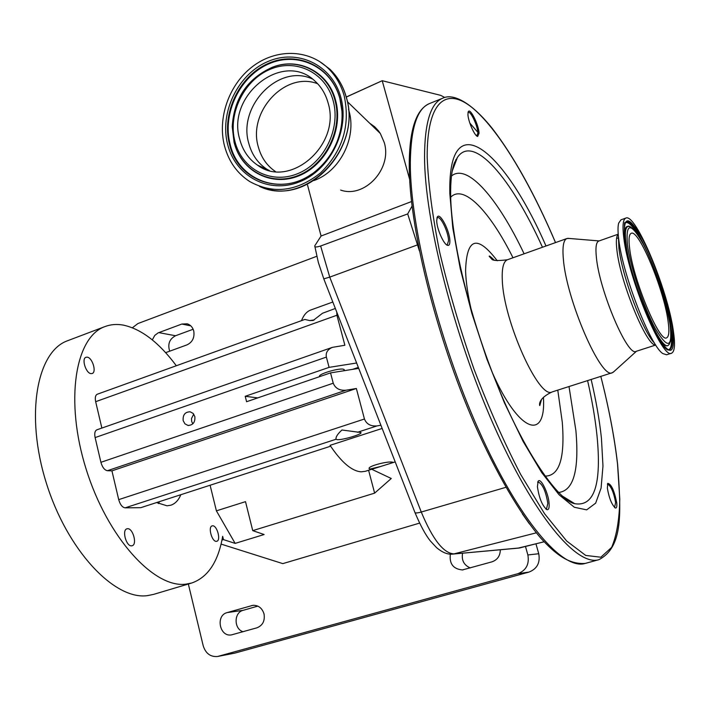 <?xml version="1.0" encoding="UTF-8"?>
<svg xmlns="http://www.w3.org/2000/svg" width="710" height="710" viewBox="0 0 710 710"><rect width="100%" height="100%" fill="white"/><g stroke="black" fill="none" stroke-linecap="round" stroke-linejoin="round"><path stroke-width="1.06" d="M629.672 248.775C628.474 239.43 628.989 234.273 631.217 233.306C638.68 228.877 663.646 288.713 667.977 320.565C669.503 330.94 669.06 336.691 666.637 337.818C659.643 343.187 633.293 280.255 629.672 248.775M673.302 330.541C675.343 344.146 674.775 351.69 671.607 353.181C662.643 360.298 628.323 278.338 623.788 237.743C622.306 225.869 622.981 219.31 625.821 218.094C635.565 212.547 667.586 289.343 673.302 330.541M671.607 353.181L666.654 354.769L662.883 353.598C650.511 346.347 622.617 274.672 618.756 239.518C617.807 231.948 617.771 226.49 618.667 223.126L620.984 219.816M655.721 345.024L636.116 351.352C627.835 357.343 599.471 291.02 596.409 257.57C595.353 247.675 596.134 242.172 598.734 241.063L598.796 241.045M614.043 371.507L612.393 372.679C601.405 380.4 566.145 299.451 563.323 258.582C562.311 246.636 563.509 239.945 566.926 238.524L569.083 238.445M436.703 220.464L437.369 216.94C440.031 212.033 449.962 231.336 449.874 241.116C449.9 244.231 449.173 245.651 447.682 245.358C443.856 244.888 436.588 228.451 436.703 220.464M467.925 114.239L468.343 111.594C470.313 107.725 478.948 125.333 479.046 133.311L477.67 136.444C474.688 136.267 467.961 120.966 467.925 114.239M607.352 488.134L607.795 483.359C611.301 484.042 614.283 490.548 616.733 502.849C617.088 506.541 616.644 508.253 615.392 507.996C611.789 504.81 609.109 498.18 607.352 488.134M537.408 486.607L538.18 481.238C540.718 477.191 548.59 493.423 549.114 503.692C549.371 508.049 548.626 510.037 546.904 509.647C542.271 505.822 539.112 498.145 537.408 486.607M446.537 244.755L447.291 244.719L448.534 240.788C448.605 232.498 440.653 215.822 437.466 217.677L436.898 218.13M476.756 135.956L477.892 133.01C477.812 126.14 470.686 110.804 468.272 112.375L468.005 112.562M614.549 507.455L615.632 502.6C613.68 492.19 611.017 486.03 607.653 484.122L607.405 484.255M545.83 508.999L546.496 509.008L547.827 503.408C545.821 491.231 542.617 484.087 538.207 481.983L537.665 482.347M522.347 513.854L529.527 524.033M412.04 206.104L407.691 213.923L419.37 250.799M444.797 97.51L440.733 95.362L382.22 80.709L409.67 179.444M307.554 185.141L321.08 236.022L314.779 245.811C314.459 247.275 316.411 247.328 320.636 245.997L407.691 213.923M346.276 97.084L382.22 80.709M321.08 236.022L411.516 201.56M382.158 428.449L330.052 445.339C341.483 462.379 351.876 471.209 361.221 471.83L365.33 471.298L380.116 466.647M392.16 462.103C387.527 461.056 366.813 466.355 369.253 468.742L370.158 469.026L380.675 466.47L389.595 463.674L392.967 462.245L392.16 462.103M310.838 309.986L310.678 310.039C306.773 311.504 303.711 315.036 301.502 320.645M368.596 470.268L374.631 493.13L391.263 478.496L371.747 469.274M374.631 493.13L252.733 530.636L245.5 501.65L216.399 510.845L210.098 485.232M252.733 530.636L264.12 534.532L235.143 543.39L223.481 539.627L222.656 536.307C218.29 561.699 208.003 577.257 191.798 582.99L153.555 594.394L147.405 595.637C114.452 600.341 67.042 550.206 46.194 482.587C25.01 415.057 36.805 351.459 67.583 340.729L67.991 340.578M216.399 510.845L235.143 543.39M221.955 540.097L223.481 539.627M419.566 523.119L282.802 563.625L221.076 544.091M165.643 352.666L186.996 344.874C192.499 342.176 194.753 337.552 193.75 331.011C192.712 327.301 190.546 324.905 187.254 323.822L181.849 324.044L158.135 332.875L154.789 335.386L152.313 339.895M227.182 612.579C215.334 615.384 219.541 637.26 231.504 634.882L256.949 627.809C262.736 625.457 265.096 620.824 264.022 613.91C262.123 608.044 258.431 605.177 252.955 605.31L227.182 612.579L243.131 610.325C233.856 612.455 233.741 628.856 242.998 631.722M450.353 554.146C449.208 563.758 453.211 569.021 462.387 569.944L491.977 561.832C497.435 559.888 500.213 555.859 500.319 549.762M188.336 584.019L203.22 645.825C205.687 653.484 210.462 657.043 217.535 656.493L517.865 573.698C526.172 570.441 529.5 564.193 527.858 554.954L525.498 546.514M316.775 256.292L137.917 323.556L132.397 327.754M218.511 656.271L234.619 653.164L528.941 572.091L517.865 573.698M234.619 653.164L217.81 656.439M462.574 553.197C461.367 560.217 463.923 565.133 470.242 567.938M257.828 606.118L243.131 610.325M193.155 329.254L175.539 335.75C169.433 339.043 167.489 344.19 169.69 351.193M527.858 554.954L538.748 553.738L535.97 543.869M538.748 553.738C540.363 562.781 537.097 568.896 528.941 572.091M176.32 365.748C159.191 342.708 141.601 329.183 123.558 325.153C116.937 323.911 110.716 324.39 104.903 326.6C75.198 336.904 64.619 400.715 86.105 469.017C107.29 537.399 153.999 588.492 185.86 584.161L191.798 582.99M216.399 541.34L216.816 541.26C221.174 540.319 217.047 525.267 212.592 525.808L212.13 525.888C207.764 526.811 211.953 541.987 216.399 541.34M91.049 373.629L92.167 373.513C96.853 372.226 92.344 357.512 87.17 357.157L85.99 357.263C81.295 358.541 85.883 373.38 91.049 373.629M131.599 545.839L132.175 545.733C137.421 544.526 132.956 528.089 127.569 528.71L126.939 528.817C121.685 530.006 126.22 546.585 131.599 545.839M158.49 503.594L159.422 501.642M180.837 494.71C178.538 500.213 175.237 503.701 170.932 505.174L167.01 505.804L156.599 502.556M330.62 446.208L140.793 507.677L125.111 507.845C122.297 507.384 120.159 504.641 118.712 499.636L111.931 470.845L107.414 470.712C104.539 470.135 102.364 467.331 100.909 462.308L95.113 437.582C94.306 433.419 94.874 430.837 96.844 429.825L332.342 347.367C327.532 349.524 325.544 352.764 326.387 357.086L329.085 367.363L245.216 396.304L246.583 401.727L330.541 372.892L333.247 383.205C335.315 388.361 339.566 390.695 345.983 390.216L356.358 388.485L364.452 419.006C366.529 424.154 370.735 426.453 377.081 425.902L380.897 425.219M101.867 428.059L95.664 401.683C94.865 397.68 95.406 395.195 97.27 394.227L304.847 319.447L309.782 320.583L313.19 320.458L322.5 313.261L335.342 308.459M336.78 312.16L336.922 315.24L344.882 345.246L332.342 347.367M319.757 376.593L319.642 376.486C317.201 374.454 338.253 367.94 343.285 369.182L344.27 369.617L343.817 370.762M309.711 320.574L314.281 319.926M336.016 439.259C335.635 437.032 337.605 433.943 341.945 430.003L360.902 432.514C363.13 434.041 342.193 440.298 337.108 439.641L336.016 439.259L125.111 507.845M356.358 388.485L111.931 470.845M194.851 416.584L193.129 413.415L190.165 411.8C185.07 411.915 182.727 414.853 183.162 420.613L184.928 423.826L187.955 425.423C192.996 425.237 195.303 422.29 194.851 416.584M193.724 414.134L191.496 418.545L191.647 421.376L192.809 423.87M257.739 397.893L245.216 396.304M352.577 369.36L358.328 367.389M356.624 363.005L329.085 367.363M330.541 372.892L358.719 368.375M340.658 190.085C364.7 198.631 392.577 168.483 384.19 142.364L380.338 133.524L378.457 130.826L374.782 126.877L369.59 123.141M313.847 180.58C339.788 171.625 356.979 137.775 348.947 110.796L348.486 109.207M344.235 96.028C341.093 84.783 335.582 75.393 327.718 67.858C307.67 48.821 275.471 48.759 252.245 66.775C228.939 84.712 217.304 118.091 224.484 145.852C228.673 161.427 237.078 173.329 249.716 181.538C273.332 194.487 296.993 191.558 320.707 172.752C342.611 151.035 350.456 125.457 344.235 96.028M264.768 168.226L265.7 169.308M328.047 102.764C325.624 94.057 321.293 86.86 315.062 81.189C283.246 49.886 225.957 95.513 239.794 139.488C242.776 150.547 248.677 159.102 257.499 165.146C289.707 189.597 341.492 144.902 328.047 102.764M572.295 502.29L572.029 502.858M571.878 502.041L571.585 502.662M670.018 324.399C672.805 348.051 667.959 349.56 655.49 328.925C643.872 307.776 630.32 267.04 627.427 244.568C625.608 222.301 630.906 222.168 643.304 244.169C654.425 265.336 666.61 301.901 670.018 324.399M669.397 344.146L668.456 345.113C661.054 353.367 630.16 280.432 626.042 243.947C624.658 232.853 625.386 227.005 628.226 226.401L629.69 226.623M668.5 345.078L667.906 345.584C665.643 346.782 662.164 343.702 657.451 336.363M455.678 160.016L456.228 160.3M455.918 159.59L456.415 159.848M624.818 239.758C624.143 231.291 625.04 226.827 627.498 226.366L628.359 226.401M624.969 223.286L625.341 222.807C628.11 221.431 632.317 225.46 637.962 234.912M670.985 332.466C672.228 343.329 671.358 349.089 668.367 349.737L669.006 349.941C660.495 352.968 628.607 276.447 624.8 239.661C624.179 226.561 624.33 220.925 625.244 222.771L625.892 222.31C634.571 214.837 665.731 288.784 671.154 328.393C673.142 341.812 672.459 348.947 669.095 349.79L667.693 349.577M672.45 328.952C675.627 355.524 670.231 357.308 656.262 334.303C643.207 310.616 627.942 264.679 624.738 239.518C622.768 214.677 628.732 214.624 642.612 239.35C655.037 263.055 668.598 303.756 672.45 328.952M654.451 343.019C643.082 332.12 622.013 276.092 618.916 248.136L618.419 236.545M655.641 344.9C647.032 347.154 620.371 282.562 616.946 250.39C615.854 241.436 616.28 236.075 618.215 234.327M612.393 372.679L552.211 391.902C539.289 400.156 503.408 320.885 502.298 280.068C501.766 268.14 503.47 261.369 507.419 259.753L507.508 259.727M471.52 310.98C467.943 295.635 465.964 282.296 465.582 270.971C466.541 237.743 477.102 234.344 497.257 260.783M543.434 397.289C546.221 441.593 518.841 432.834 492.491 372.981M557.776 390.118L562.276 422.175C565.098 458.136 559.347 476.117 545.023 476.099M450.752 197.131C463.834 183.89 490.033 211.669 512.993 257.765M451.462 176.018C467.242 162.705 498.083 198.711 524.104 253.807M569.012 386.533L575.89 430.597C579.351 470.277 573.556 490.903 558.513 492.474M452.217 171.048L457.391 157.478C473.348 133.338 511.511 178.529 542.467 247.249M587.587 380.595C592.096 400.36 595.228 418.66 596.986 435.487C601.769 484.211 594.35 506.949 574.736 503.701L561.974 495.828M591.155 379.459C596.089 400.644 599.515 420.24 601.441 438.265L602.967 466.035L601.086 488.125L595.654 503.15L586.673 509.86L574.346 507.268L559.125 494.826L541.712 472.585L523.075 441.354L504.393 402.748L486.909 359.127L471.866 313.412L460.257 268.726L452.802 228.025L449.838 193.812C447.655 102.817 503.727 148.692 545.99 245.988M555.539 242.589C535.26 195.09 514.288 157.194 492.634 128.892C470.783 101.459 452.634 93.063 442.543 98.273C430.73 103.127 424.731 122.573 424.544 156.599C424.571 219.665 453.424 334.374 493.707 425.139C533.982 516.117 576.973 566.669 598.92 559.675C623.398 546.851 621.099 512.584 617.62 464.411C614.514 437.36 608.905 408.019 600.811 376.38C608.852 407.966 614.443 437.245 617.54 464.216L619.794 499.121C619.368 519.569 616.644 535.659 611.638 547.383L600.855 557.217L585.723 555.433L566.686 541.038L544.597 513.791L520.705 474.502C504.331 442.916 488.746 407.744 473.943 369.005C460.124 329.36 448.72 290.488 439.721 252.387C432.452 216.062 428.272 184.36 427.18 157.283C426.896 101.281 446.049 86.682 471.901 107.432C497.976 128.67 529.128 180.784 555.504 242.598M598.92 559.675L585.182 563.438C562.586 570.6 519.001 520.448 478.611 429.905C438.212 339.584 409.759 225.23 410.327 162.164C410.85 128.128 417.187 108.621 429.337 103.624L429.798 103.438M469.842 123.105L478.611 133.196M320.636 245.997L329.742 277.122L417.161 245.012M314.867 246.414L318.32 262.389L323.795 278.87L329.742 277.122L421.27 512.034L505.91 487.317M323.831 278.959L414.862 512.292C415.084 513.241 417.214 513.153 421.27 512.034C432.647 539.343 443.528 553.294 453.93 553.889L536.316 532.828M414.995 512.629C420.568 525.799 425.734 535.304 430.517 541.153L436.685 547.765C442.303 552.398 447.424 554.528 452.03 554.155L519.649 547.934L544.038 541.765M453.166 554.048L517.945 548.164L544.091 541.81M190.795 325.855L181.849 324.044M254.02 605.257L251.455 605.612M175.539 335.75L158.765 332.617M326.387 357.086L95.113 437.582M336.922 315.24L95.664 401.683M377.081 425.902L357.458 432.283M364.452 419.006L118.712 499.636M345.983 390.216L107.414 470.712M333.247 383.205L100.909 462.308M259.425 186.339C303.916 208.491 362.916 149.517 346.214 97.172C343.081 85.954 337.578 76.591 329.733 69.074L319.473 61.424M340.844 97.439C332.129 64.699 297.366 48.36 267.572 61.663C237.637 74.488 219.319 112.934 227.67 144.529C235.569 176.311 268.806 194.229 299.434 181.884C330.177 170.018 350.021 129.992 340.844 97.439M339.85 98.273C331.366 66.367 297.481 50.419 268.416 63.367C239.217 75.864 221.343 113.36 229.49 144.183C238.107 183.242 286.645 198.09 317.796 169.264C326.351 161.676 332.795 152.401 337.152 141.441C342.646 126.895 343.551 112.508 339.85 98.273M341.989 111.434L339.877 98.583C331.437 66.846 297.747 50.978 268.841 63.864C239.802 76.281 222.017 113.573 230.129 144.228C238.232 180.056 280.414 196.404 311.575 174.11M234.611 144.201C242.483 172.086 272.347 187.067 299.354 175.627C326.467 164.596 343.684 129.176 335.608 100.358C328.446 72.021 298.795 56.844 272.729 67.113L272.454 67.228C247.533 78.384 234.114 98.184 232.205 126.629L234.078 142.275C241.169 170.648 270.874 186.561 298.138 175.503C325.517 164.88 343.134 129.273 334.996 100.296C327.869 72.118 298.377 57.004 272.454 67.228C247.506 78.384 234.096 98.184 232.205 126.629M333.141 100.642C325.624 72.296 295.555 58.025 269.649 69.518C243.636 80.594 227.661 114.035 234.948 141.503C241.853 169.122 270.776 184.591 297.295 173.817C323.92 163.469 341.048 128.829 333.141 100.642M312.356 78.961C278.826 63.146 237.317 106.216 248.828 143.526C251.802 154.469 257.65 162.936 266.392 168.918L268.478 170.214M317.689 83.771C285.313 70.876 247.524 111.852 258.325 146.926C261.218 157.54 266.916 165.741 275.418 171.527M618.543 237.77L616.564 238.471M668.616 345.007L668.456 345.113C671.536 341.395 672.077 334.534 670.071 324.514C665.794 300.543 657.939 275.897 646.517 250.577C635.53 227.102 628.11 225.132 628.226 226.401L628.465 226.375M625.821 218.094L620.922 219.843M636.479 351.237L613.156 372.306M618.206 234.185L598.734 241.063M599.125 240.93L567.751 238.329M566.926 238.524L507.419 259.753C497.648 261.005 492.358 260.712 491.551 258.866L489.19 256.301C489.021 255.476 490.672 256.718 494.133 260.029M552.211 391.902C537.461 398.692 539.511 405.685 539.786 405.587L541.402 399.828M452.794 168.598L457.391 157.478L454.4 162.874C451.702 170.018 450.451 181.014 450.646 195.836C451.427 241.595 470.526 320.192 498.074 386.941C525.134 453.521 558.788 500.852 574.736 503.701L563.829 497.364M585.182 563.438C569.136 564.512 556.036 554.767 540.78 538.136C519.933 513.658 496.281 473.401 474.271 423.542C435.461 334.712 408.729 225.194 409.244 163.753M436.934 218.005L437.369 216.94M468.067 112.269L468.343 111.594M607.485 483.963L607.795 483.359M537.701 482.214L538.18 481.238M545.937 509.079L546.904 509.647M614.78 507.65L615.392 507.996M476.96 136.107L477.67 136.444M446.599 244.799L447.682 245.358M442.543 98.273L429.337 103.624C424.003 106.038 419.779 110.653 416.663 117.461C411.906 127.782 409.43 143.083 409.244 163.344M518.824 548.093L520.457 547.792M346.258 97.013L382.237 80.7M389.985 463.55L395.204 461.908M463.248 569.828L462.387 569.944M104.903 326.6L67.583 340.729M188.851 425.503L187.955 425.423M310.678 310.039L332.83 302.016M380.338 133.524L347.376 101.672M327.718 67.858L329.733 69.074C337.64 76.627 343.17 86.025 346.329 97.27C361.683 145.798 311.672 202.59 267.368 188.993M269.285 170.427L257.499 165.146"/></g></svg>
